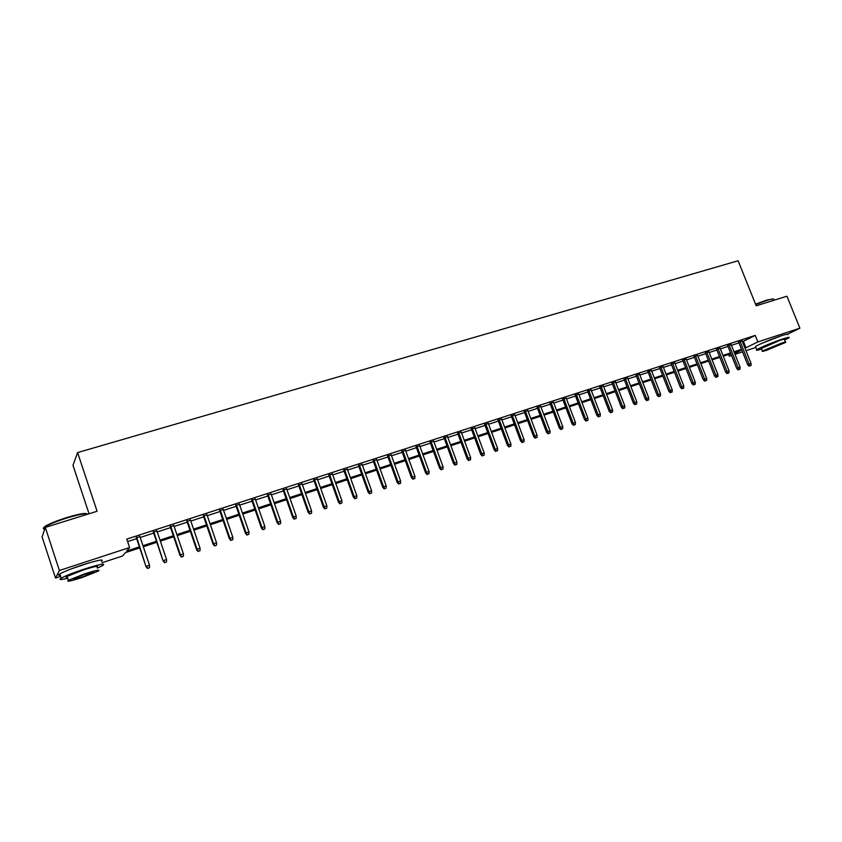 <?xml version="1.0" encoding="UTF-8"?>
<svg xmlns="http://www.w3.org/2000/svg" width="842" height="842" viewBox="0 0 842 842"><rect width="100%" height="100%" fill="white"/><g stroke="black" fill="none" stroke-linecap="round" stroke-linejoin="round"><path stroke-width="1.26" d="M71.212 568.918L89.105 562.877M761.831 343.347L780.439 336.095M89.031 513.767L72.991 465.342L77.601 452.586L738.097 260.757L756.211 305.793L786.933 296.216L799.9 328.18L787.775 334.127M755.884 347.441L745.98 350.693M742.518 351.84L735.013 354.303M731.551 355.45L729.277 356.198L731.424 355.124M728.604 354.493L729.277 356.198M139.761 547.91L125.363 552.647L122.595 555.973L101.966 562.761M60.592 576.391L55.509 578.065L59.382 570.508L129.605 547.532L126.689 551.047L139.414 546.868M59.382 570.508L45.3 527.397L42.1 536.943L55.509 578.065M139.919 536.628L136.362 537.785M156.98 531.091L153.423 532.249M173.841 525.618L170.273 526.776M190.513 520.198L186.945 521.356M206.995 514.851L203.427 516.009M223.288 509.557L219.73 510.715M239.402 504.326L235.844 505.484M255.347 499.148L251.779 500.306M271.103 494.033L267.546 495.191M286.701 488.97L283.133 490.128M302.12 483.961L298.552 485.118M317.371 479.003L313.813 480.161M332.464 474.109L328.906 475.267M347.388 469.257L343.831 470.415M362.155 464.468L358.597 465.615M376.774 459.721L373.216 460.879M391.225 455.027L387.678 456.185M405.539 450.375L401.981 451.533M419.695 445.786L416.137 446.934M433.704 441.229L430.157 442.387M447.565 436.735L444.018 437.882M461.29 432.272L457.753 433.43M474.877 427.862L471.331 429.01M488.318 423.494L484.781 424.652M501.632 419.179L498.096 420.326M514.809 414.895L511.273 416.043M527.85 410.664L524.313 411.812M540.764 406.465L537.238 407.612M553.552 402.318L550.026 403.465M566.203 398.203L562.688 399.35M578.738 394.14L575.223 395.277M591.158 390.109L587.642 391.246M603.44 386.12L599.936 387.257M615.618 382.163L612.113 383.299M627.669 378.247L624.175 379.384M639.615 374.374L636.11 375.511M651.445 370.533L647.94 371.669M663.149 366.733L659.665 367.859M674.758 362.965L671.274 364.091M686.251 359.229L682.767 360.355M697.639 355.535L694.155 356.661M708.922 351.872L705.449 352.998M720.089 348.241L716.626 349.367M731.172 344.641L727.698 345.767M742.402 341.747L755.232 335.411L126.795 539.091L129.605 547.532M127.616 541.574L136.646 538.638M140.204 537.48L153.707 533.091M157.265 531.933L170.568 527.618M174.126 526.461L187.229 522.198M190.797 521.04L203.711 516.841M207.279 515.683L220.015 511.547M223.572 510.378L236.128 506.305M239.686 505.147L252.063 501.127M255.631 499.969L267.83 496.001M271.387 494.843L283.417 490.928M286.985 489.77L298.836 485.918M302.404 484.76L314.098 480.961M317.655 479.803L329.18 476.056M332.748 474.899L344.115 471.204M347.672 470.047L358.881 466.405M362.439 465.247L373.49 461.658M377.048 460.5L387.952 456.953M391.509 455.796L402.265 452.301M405.812 451.154L416.422 447.702M419.969 446.544L430.43 443.145M433.988 441.997L444.302 438.64M447.849 437.493L458.027 434.177M461.574 433.03L471.615 429.767M475.151 428.61L485.055 425.389M488.602 424.242L498.369 421.063M501.906 419.916L511.547 416.779M515.083 415.632L524.598 412.538M528.123 411.391L537.512 408.349M541.038 407.202L550.3 404.192M553.826 403.044L562.961 400.076M566.477 398.929L575.496 395.993M579.012 394.856L587.916 391.962M591.431 390.825L600.209 387.962M603.714 386.825L612.387 384.005M615.891 382.868L624.438 380.089M627.943 378.953L636.384 376.206M639.888 375.069L648.214 372.364M651.708 371.227L659.928 368.554M663.422 367.417L671.537 364.786M675.031 363.649L683.041 361.039M686.525 359.913L694.429 357.345M697.902 356.208L705.712 353.672M709.185 352.545L716.889 350.04M720.363 348.914L727.972 346.441M731.435 345.315L738.939 342.873M742.139 341.084L738.676 342.199M45.3 527.397L97.083 511.262L77.601 452.586M755.232 335.411L757.853 341.936L799.9 328.18M744.981 348.188L757.853 341.936M142.972 545.7L156.465 541.28M160.022 540.111L173.315 535.744M176.873 534.575L189.987 530.281M193.544 529.113L206.458 524.871M210.026 523.703L222.751 519.525M226.319 518.356L238.865 514.241M242.433 513.073L254.8 509.01M258.368 507.842L270.566 503.842M274.124 502.674L286.154 498.727M289.711 497.559L301.562 493.665M305.13 492.496L316.813 488.665M320.381 487.497L331.906 483.718M335.463 482.55L346.83 478.814M350.388 477.656L361.597 473.972M365.154 472.804L376.206 469.183M379.763 468.015L390.656 464.437M394.214 463.268L404.96 459.743M408.517 458.585L419.116 455.101M422.673 453.933L433.125 450.502M436.672 449.344L446.986 445.955M450.533 444.797L460.711 441.45M464.258 440.292L474.288 436.998M477.835 435.84L487.739 432.588M491.275 431.43L501.043 428.22M504.579 427.062L514.209 423.905M517.746 422.737L527.26 419.621M530.786 418.463L540.164 415.39M543.69 414.232L552.952 411.191M556.478 410.033L565.603 407.044M569.129 405.886L578.138 402.929M581.654 401.771L590.547 398.855M594.063 397.698L602.84 394.824M606.345 393.667L615.007 390.825M618.523 389.678L627.069 386.878M630.563 385.72L639.004 382.952M642.499 381.805L650.834 379.079M654.318 377.932L662.538 375.237M666.033 374.09L674.147 371.427M677.631 370.28L685.641 367.659M689.114 366.512L697.018 363.923M700.502 362.786L708.301 360.218M711.774 359.081L719.478 356.555M722.941 355.419L730.551 352.924M734.014 351.788L741.518 349.325M734.698 353.493L740.613 350.546L734.34 352.609M730.877 353.745L723.267 356.24M719.805 357.376L712.1 359.913M708.627 361.05L700.828 363.618M697.355 364.754L689.451 367.354M685.967 368.491L677.957 371.122M674.474 372.269L666.359 374.932M662.875 376.079L654.655 378.784M651.161 379.931L642.835 382.657M639.341 383.815L630.9 386.583M627.395 387.73L618.849 390.541M615.344 391.688L606.682 394.54M603.177 395.687L594.399 398.571M590.884 399.729L581.99 402.644M578.475 403.802L569.466 406.76M565.94 407.917L556.804 410.917M553.289 412.075L544.027 415.117M540.501 416.274L531.123 419.358M527.597 420.516L518.083 423.642M514.546 424.8L504.916 427.968M501.379 429.125L491.612 432.335M488.076 433.504L478.172 436.756M474.635 437.914L464.595 441.208M461.048 442.376L450.88 445.713M447.334 446.881L437.019 450.27M433.462 451.438L423.01 454.869M419.463 456.038L408.854 459.522M405.307 460.69L394.551 464.216M391.004 465.384L380.1 468.962M376.542 470.131L365.491 473.762M361.934 474.93L350.735 478.614M347.167 479.782L335.811 483.518M332.243 484.687L320.718 488.465M317.16 489.644L305.478 493.475M301.91 494.654L290.058 498.548M286.49 499.716L274.471 503.663M270.913 504.832L258.715 508.842M255.147 510.01L242.78 514.073M239.212 515.241L226.666 519.367M223.098 520.535L210.374 524.724M206.806 525.892L193.892 530.134M190.334 531.302L177.22 535.607M173.662 536.775L160.369 541.143M156.812 542.311L143.319 546.742M743.444 341.41L746.012 347.851M738.55 341.884L747.696 364.818L749.117 364.133L740.044 341.399M749.917 365.838L751.011 365.47L749.917 365.838L749.117 364.133L751.085 363.481L742.013 340.757M747.696 364.818L749.127 366.217M751.011 365.47L751.085 363.481M755.558 304.162L766.82 300.057L773.261 298.931M773.777 299.31C773.987 298.584 771.798 298.921 767.209 300.31L755.695 304.499M784.576 340.115L788.859 337.874C790.122 336.874 788.101 337.232 782.797 338.947C773.882 341.852 758.947 348.041 756.8 349.714C755.59 350.651 757.2 350.419 761.642 349.041M787.575 334.695C788.828 333.685 786.807 334.032 781.502 335.737C772.577 338.621 757.663 344.841 755.527 346.546L755.748 347.115M761.41 348.472L779.966 340.326C783.797 339.084 785.249 338.831 784.344 339.547L785.365 342.094M766.862 350.177L785.523 342.462C786.428 341.757 784.976 342.031 781.155 343.273L762.431 350.998C761.505 351.714 762.989 351.44 766.862 350.177M778.576 344.515L766.515 349.493L769.367 348.967L781.397 343.999L778.576 344.515M44.9 528.355C42.953 528.197 43.395 527.292 46.226 525.65C50.836 523.135 57.698 520.43 66.792 517.556C78.422 514.073 85.074 512.82 86.747 513.809M87.484 514.251C86.21 513.031 79.38 514.273 66.992 517.977C57.666 520.924 50.636 523.692 45.91 526.271L44.5 527.155C42.868 528.344 42.953 528.976 44.752 529.05M97.367 568.108L102.861 565.466C106.029 562.972 99.693 564.224 83.853 569.213C72.98 572.865 65.423 575.854 61.182 578.191C58.403 579.991 60.561 579.991 67.655 578.201M101.493 561.319C104.64 558.783 98.293 559.993 82.453 564.95C71.581 568.582 64.024 571.581 59.793 573.949C57.993 575.054 58.14 575.507 60.235 575.297M67.371 577.338C65.876 577.507 65.771 577.202 67.065 576.412L83.369 569.96C94.778 566.35 99.345 565.456 97.083 567.245M82.179 577.486L98.346 571.076C100.619 569.308 96.062 570.234 84.653 573.865L68.339 580.306C66.129 582.075 70.739 581.138 82.179 577.486M84.2 574.518L73.707 578.664C72.275 579.801 75.243 579.201 82.611 576.854L93.041 572.718C94.504 571.581 91.557 572.181 84.2 574.518M727.572 345.441L736.739 368.491L738.15 367.817L729.056 344.967M738.96 369.522L740.055 369.154L738.96 369.522L738.15 367.817L740.129 367.154L731.035 344.325M736.739 368.491L738.171 369.901M740.055 369.154L740.129 367.154M716.5 349.041L725.688 372.196L727.078 371.532L717.963 348.567M727.888 373.248L729.004 372.869L727.888 373.248L727.078 371.532L729.077 370.859L719.963 347.914M725.688 372.196L727.12 373.616M729.004 372.869L729.077 370.859M705.312 352.672L714.521 375.942L715.9 375.279L706.764 352.198M716.721 377.005L717.847 376.627L716.721 377.005L715.9 375.279L717.921 374.606L708.785 351.546M714.521 375.942L715.953 377.374M717.847 376.627L717.921 374.606M694.029 356.334L703.249 379.721L704.617 379.068L695.471 355.861M705.449 380.795L706.585 380.416L705.449 380.795L704.617 379.068L706.659 378.384L697.513 355.208M703.249 379.721L704.691 381.152M706.585 380.416L706.659 378.384M682.641 360.029L691.882 383.542L693.229 382.878L684.062 359.566M694.071 384.615L695.218 384.236L694.071 384.615L693.229 382.878L695.282 382.194L686.125 358.902M691.882 383.542L693.324 384.983M695.218 384.236L695.282 382.194M671.137 363.765L680.399 387.394L681.736 386.741L672.548 363.302M682.588 388.478L683.736 388.088L682.588 388.478L681.736 386.741L683.809 386.046L674.631 362.628M680.399 387.394L681.841 388.836M683.736 388.088L683.809 386.046M659.528 367.533L668.811 391.277L670.127 390.635L660.928 367.08M670.99 392.383L672.148 391.983L670.99 392.383L670.127 390.635L672.221 389.93L663.022 366.396M668.811 391.277L670.253 392.74M672.148 391.983L672.221 389.93M647.814 371.333L657.107 395.203L658.412 394.561L649.193 370.89M659.275 396.319L660.454 395.919L659.275 396.319L658.412 394.561L660.528 393.856L651.308 370.196M657.107 395.203L658.56 396.666M660.454 395.919L660.528 393.856M635.984 375.174L645.298 399.171L646.582 398.529L637.341 374.732M647.456 400.287L648.645 399.887L647.456 400.287L646.582 398.529L648.719 397.813L639.478 374.037M645.298 399.171L646.74 400.645M648.645 399.887L648.719 397.813M624.038 379.047L633.373 403.171L634.636 402.539L625.385 378.616M635.521 404.307L636.72 403.897L635.521 404.307L634.636 402.539L636.794 401.813L627.543 377.911M633.373 403.171L634.815 404.655M636.72 403.897L636.794 401.813M611.976 382.963L621.322 407.212L622.575 406.581L613.302 382.531M623.48 408.349L624.69 407.949L623.48 408.349L622.575 406.581L624.753 405.844L615.491 381.826M621.322 407.212L622.775 408.707M624.69 407.949L624.753 405.844M599.799 386.91L609.166 411.285L610.397 410.664L601.114 386.489M611.313 412.443L612.534 412.033L611.313 412.443L610.397 410.664L612.597 409.928L603.314 385.773M609.166 411.285L610.618 412.791M612.534 412.033L612.597 409.928M587.506 390.909L596.883 415.411L598.104 414.79L588.8 390.488M599.02 416.579L600.251 416.158L599.02 416.579L598.104 414.79L600.325 414.043L591.021 389.762M596.883 415.411L598.346 416.916M600.251 416.158L600.325 414.043M575.097 394.94L584.485 419.569L585.685 418.948L576.36 394.519M586.611 420.747L587.863 420.326L586.611 420.747L585.685 418.948L587.927 418.2L578.612 393.793M584.485 419.569L585.948 421.084M587.863 420.326L587.927 418.2M562.551 399.003L571.971 423.768L573.149 423.158L563.803 398.603M574.086 424.957L575.339 424.536L574.086 424.957L573.149 423.158L575.412 422.4L566.077 397.866M571.971 423.768L573.434 425.294M575.339 424.536L575.412 422.4M549.889 403.118L559.32 428.01L560.477 427.41L551.121 402.718M561.425 429.22L562.698 428.788L561.425 429.22L560.477 427.41L562.772 426.641L553.415 401.971M559.32 428.01L560.783 429.546M562.698 428.788L562.772 426.641M537.101 407.265L546.553 432.293L547.689 431.693L538.312 406.875M548.647 433.514L549.931 433.083L548.647 433.514L547.689 431.693L550.005 430.925L540.627 406.118M546.553 432.293L548.016 433.84M549.931 433.083L550.005 430.925M524.187 411.454L533.649 436.619L534.765 436.03L525.376 411.075M535.744 437.851L537.038 437.419L535.744 437.851L534.765 436.03L537.101 435.251L527.713 410.307M533.649 436.619L535.112 438.177M537.038 437.419L537.101 435.251M511.136 415.695L520.619 440.998L521.714 440.408L512.315 415.306M522.703 442.239L524.008 441.797L522.703 442.239L521.714 440.408L524.071 439.619L514.673 414.548M520.619 440.998L522.093 442.566M524.008 441.797L524.071 439.619M497.959 419.969L507.452 445.407L508.536 444.829L499.117 419.59M509.526 446.67L510.852 446.218L509.526 446.67L508.536 444.829L510.915 444.029L501.495 418.821M507.452 445.407L508.926 446.986M510.852 446.218L510.915 444.029M484.645 424.294L494.159 449.87L495.212 449.291L485.781 423.926M496.222 451.144L497.559 450.691L496.222 451.144L495.212 449.291L497.622 448.491L488.192 423.137M494.159 449.87L495.633 451.459M497.559 450.691L497.622 448.491M471.204 428.652L480.729 454.375L481.761 453.806L472.309 428.294M482.782 455.659L484.129 455.206L482.782 455.659L481.761 453.806L484.192 452.996L474.741 427.504M480.729 454.375L482.203 455.975M484.129 455.206L484.192 452.996M457.616 433.062L467.152 458.932L468.173 458.364L458.701 432.714M469.194 460.227L470.562 459.764L469.194 460.227L468.173 458.364L470.625 457.543L461.163 431.914M467.152 458.932L468.636 460.532M470.562 459.764L470.625 457.543M443.892 437.514L453.449 463.532L454.438 462.974L444.955 437.177M455.48 464.837L456.859 464.374L455.48 464.837L454.438 462.974L456.922 462.142L447.439 436.367M453.449 463.532L454.922 465.142M456.859 464.374L456.922 462.142M430.02 442.018L439.598 468.173L440.555 467.626L431.062 441.682M441.608 469.499L443.008 469.036L441.608 469.499L440.555 467.626L443.071 466.784L433.567 440.871M439.598 468.173L441.071 469.804M443.008 469.036L443.071 466.784M416.011 446.565L425.599 472.878L426.536 472.33L417.022 446.239M427.599 474.214L429.01 473.741L427.599 474.214L426.536 472.33L429.073 471.478L419.558 445.418M425.599 472.878L427.073 474.509M429.01 473.741L429.073 471.478M401.844 451.165L411.454 477.614L412.37 477.088L402.834 450.838M413.443 478.972L414.864 478.498L413.443 478.972L412.37 477.088L414.927 476.225L405.402 450.007M411.454 477.614L412.938 479.266M414.864 478.498L414.927 476.225M387.541 455.806L397.161 482.413L398.045 481.887L388.499 455.49M399.14 483.782L400.571 483.297L399.14 483.782L398.045 481.887L400.634 481.014L391.098 454.648M397.161 482.413L398.645 484.076M400.571 483.297L400.634 481.014M373.08 460.5L382.71 487.255L383.573 486.739L374.016 460.195M384.678 488.644L386.131 488.16L384.678 488.644L383.573 486.739L386.194 485.866L376.637 459.343M382.71 487.255L384.194 488.928M386.131 488.16L386.194 485.866M358.46 465.247L368.112 492.16L368.943 491.644L359.376 464.952M370.07 493.559L371.532 493.065L370.07 493.559L368.943 491.644L371.596 490.76L362.028 464.089M368.112 492.16L369.596 493.844M371.532 493.065L371.596 490.76M343.694 470.036L353.356 497.106L354.166 496.601L344.578 469.752M355.292 498.527L356.776 498.022L355.292 498.527L354.166 496.601L356.84 495.706L347.251 468.878M353.356 497.106L354.84 498.801M356.776 498.022L356.84 495.706M328.769 474.877L338.442 502.116L339.221 501.611L329.622 474.604M340.368 503.548L341.863 503.042L340.368 503.548L339.221 501.611L341.926 500.706L332.327 473.73M338.442 502.116L339.926 503.821M341.863 503.042L341.926 500.706M313.677 479.782L323.36 507.168L324.117 506.684L314.508 479.508M325.275 508.621L326.791 508.105L325.275 508.621L324.117 506.684L326.843 505.768L317.234 478.624M323.36 507.168L324.854 508.884M326.791 508.105L326.843 505.768M298.415 484.729L308.119 512.283L308.846 511.799L299.215 484.476M310.014 513.746L311.551 513.231L310.014 513.746L308.846 511.799L311.603 510.873L301.983 483.571M308.119 512.283L309.614 514.009M311.551 513.231L311.603 510.873M282.996 489.739L292.711 517.451L293.405 516.977L283.765 489.486M294.595 518.935L296.142 518.409L294.595 518.935L293.405 516.977L296.195 516.041L286.564 488.581M292.711 517.451L294.205 519.188M296.142 518.409L296.195 516.041M267.409 494.801L277.134 522.682L277.797 522.219L268.145 494.559M278.997 524.177L280.565 523.65L278.997 524.177L277.797 522.219L280.618 521.272L270.977 493.644M277.134 522.682L278.628 524.429M280.565 523.65L280.618 521.272M251.642 499.916L261.378 527.966L262.009 527.513L252.347 499.685M263.23 529.481L264.82 528.944L263.23 529.481L262.009 527.513L264.872 526.555L255.21 498.759M261.378 527.966L262.872 529.723M264.82 528.944L264.872 526.555M235.707 505.084L245.454 533.302L246.053 532.86L236.381 504.863M247.285 534.838L248.885 534.302L247.285 534.838L246.053 532.86L248.937 531.891L239.265 503.926M245.454 533.302L246.948 535.08M248.885 534.302L248.937 531.891M219.594 510.315L229.35 538.712L229.919 538.28L220.236 510.105M231.161 540.259L232.781 539.711L231.161 540.259L229.919 538.28L232.834 537.301L223.151 509.157M229.35 538.712L230.845 540.501M232.781 539.711L232.834 537.301M203.29 515.609L213.068 544.174L213.594 543.753L203.901 515.409M214.857 545.742L216.499 545.195L214.857 545.742L213.594 543.753L216.552 542.764L206.858 514.451M213.068 544.174L214.563 545.974M216.499 545.195L216.552 542.764M186.808 520.956L196.596 549.7L197.091 549.289L187.387 520.766M198.365 551.289L200.028 550.731L198.365 551.289L197.091 549.289L200.08 548.289L190.376 519.798M196.596 549.7L198.091 551.51M200.028 550.731L200.08 548.289M170.137 526.366L179.935 555.288L180.399 554.889L170.684 526.187M181.693 556.888L183.367 556.33L181.693 556.888L180.399 554.889L183.419 553.868L173.705 525.208M179.935 555.288L181.43 557.12M183.367 556.33L183.419 553.868M153.286 531.839L163.085 560.94L153.781 531.67M164.821 562.561L166.516 561.993L164.821 562.561L163.506 560.551L166.569 559.52L156.844 530.681M163.085 560.94L164.579 562.782M166.516 561.993L166.569 559.52M136.225 537.375L146.034 566.655L136.699 537.217M147.76 568.308L149.476 567.729L147.76 568.308L146.434 566.277L149.518 565.245L139.783 536.217M146.034 566.655L147.539 568.508M149.476 567.729L149.518 565.245M761.252 348.072L762.431 350.998M756.8 349.714L755.527 346.546M44.942 528.481L44.5 527.155M92.852 572.15L93.041 572.718M67.065 576.412L68.339 580.306M61.182 578.191L59.793 573.949M46.226 525.65L45.91 526.271"/></g></svg>
